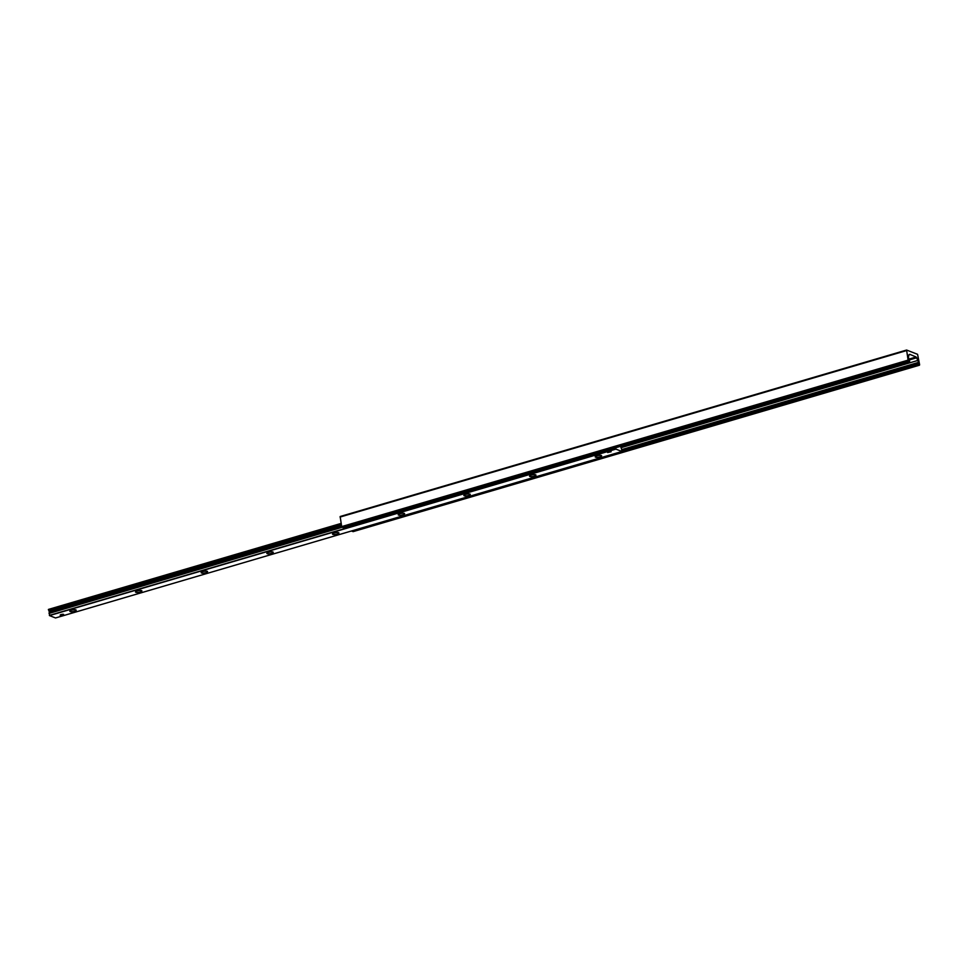 <?xml version="1.0" encoding="UTF-8"?>
<svg xmlns="http://www.w3.org/2000/svg" width="968" height="968" viewBox="0 0 968 968"><rect width="100%" height="100%" fill="white"/><g stroke="black" fill="none" stroke-linecap="round" stroke-linejoin="round"><path stroke-width="1.45" d="M908.71 355.813L908.589 356.49M909.739 354.506L908.904 354.711L908.541 356.781A1.863 0.726 73.6 0 0 908.879 358.801L909.666 361.342L908.105 360.132L906.605 350.041L917.567 354.312L919.6 364.634L918.33 364.754L918.233 362.468A1.863 0.726 73.6 0 0 917.894 360.435L916.115 356.998L909.775 354.324L908.904 354.748M906.532 350.101L340.167 516.513L341.668 526.604L343.289 527.766M909.944 354.591L908.879 354.905M351.662 530.936L353.126 531.601M601.285 455.492A3.255 0.871 -9.6 0 1 601.455 455.577A3.255 0.871 -9.6 0 1 598.551 457.199A3.255 0.871 -9.6 0 1 595.284 456.63A3.255 0.871 -9.6 0 1 598.043 455.517A3.255 0.871 -9.6 0 1 601.285 455.492M597.365 455.674L599.18 455.359M535.606 474.792A3.255 0.871 -9.6 0 1 535.776 474.877A3.255 0.871 -9.6 0 1 532.884 476.498A3.255 0.871 -9.6 0 1 529.617 475.929A3.255 0.871 -9.6 0 1 532.376 474.828A3.255 0.871 -9.6 0 1 535.606 474.792M531.686 474.973L533.513 474.659M469.94 494.091A3.255 0.871 -9.6 0 1 470.109 494.176A3.255 0.871 -9.6 0 1 467.205 495.798A3.255 0.871 -9.6 0 1 463.938 495.229A3.255 0.871 -9.6 0 1 466.697 494.128A3.255 0.871 -9.6 0 1 469.94 494.091M466.019 494.273L467.834 493.958M404.261 513.391A3.255 0.871 -9.6 0 1 404.43 513.476A3.255 0.871 -9.6 0 1 401.538 515.097A3.255 0.871 -9.6 0 1 398.271 514.528A3.255 0.871 -9.6 0 1 401.03 513.427A3.255 0.871 -9.6 0 1 404.261 513.391M400.341 513.572L402.168 513.27M338.594 532.69A3.255 0.871 -9.6 0 1 338.764 532.787A3.255 0.871 -9.6 0 1 335.86 534.396A3.255 0.871 -9.6 0 1 332.593 533.828A3.255 0.871 -9.6 0 1 335.351 532.727A3.255 0.871 -9.6 0 1 338.594 532.69M334.662 532.872L336.489 532.569M272.916 552.002A3.255 0.871 -9.6 0 1 273.085 552.087A3.255 0.871 -9.6 0 1 270.193 553.696A3.255 0.871 -9.6 0 1 266.926 553.127A3.255 0.871 -9.6 0 1 269.673 552.026A3.255 0.871 -9.6 0 1 272.916 552.002M268.995 552.171L270.81 551.869M207.249 571.301A3.255 0.871 -9.6 0 1 207.418 571.386A3.255 0.871 -9.6 0 1 204.514 572.995A3.255 0.871 -9.6 0 1 201.247 572.427A3.255 0.871 -9.6 0 1 204.006 571.326A3.255 0.871 -9.6 0 1 207.249 571.301M203.316 571.471L205.143 571.168M141.57 590.601A3.255 0.871 -9.6 0 1 141.739 590.686A3.255 0.871 -9.6 0 1 138.847 592.295A3.255 0.871 -9.6 0 1 135.568 591.726A3.255 0.871 -9.6 0 1 138.327 590.625A3.255 0.871 -9.6 0 1 141.57 590.601M137.65 590.77L139.465 590.468M75.891 609.9A3.255 0.871 -9.6 0 1 76.061 609.985A3.255 0.871 -9.6 0 1 73.169 611.594A3.255 0.871 -9.6 0 1 69.902 611.026A3.255 0.871 -9.6 0 1 72.66 609.925A3.255 0.871 -9.6 0 1 75.891 609.9M71.971 610.07L73.798 609.767M611.111 451.754L607.638 452.54L611.111 451.754M63.598 614.365L60.125 615.164L63.598 614.365M620.996 446.188L621.976 451.487L615.914 449.128L615.612 447.76M621.952 451.487L55.539 617.959L49.489 615.587L49.332 612.175L341.619 526.289L49.332 612.175M49.441 612.139L48.448 609.416L341.135 523.422M610.651 449.225L348.347 526.302M610.481 449.515L348.601 526.471M610.893 449.672L611.268 449.043M608.013 452.153L611.05 451.729M608.231 452.056L610.469 451.657L608.231 452.056M610.397 451.657L608.582 451.935M60.44 614.813L63.537 614.341M60.645 614.704L62.956 614.269L60.645 614.704M62.545 614.281L60.972 614.583M906.496 350.597L340.058 517.057M908.105 360.132L341.668 526.604M908.529 360.919L342.091 527.379M909.605 361.342L343.168 527.802M916.115 356.998L909.012 359.092M916.72 357.761L909.375 359.927M917.894 360.435L620.899 447.724M918.233 362.468L621.71 449.612M917.991 363.847L621.916 450.858M918.33 364.754L351.892 531.226M919.406 365.178L352.969 531.638M49.368 615.382L615.805 448.922M49.489 615.587L615.914 449.128M49.041 613.409L341.994 527.306M49.029 613.313L341.922 527.233M49.199 612.369L341.644 526.435M49.259 611.461L341.498 525.588M48.981 611.074L341.426 525.14M48.448 609.864L341.208 523.833M48.424 609.755L341.184 523.724M48.4 609.634L341.159 523.603M906.605 350.041L340.167 516.513M909.666 361.342L343.241 527.814M919.491 365.19L353.054 531.65M48.448 609.416L341.135 523.41M55.539 617.959L621.976 451.487"/></g></svg>
